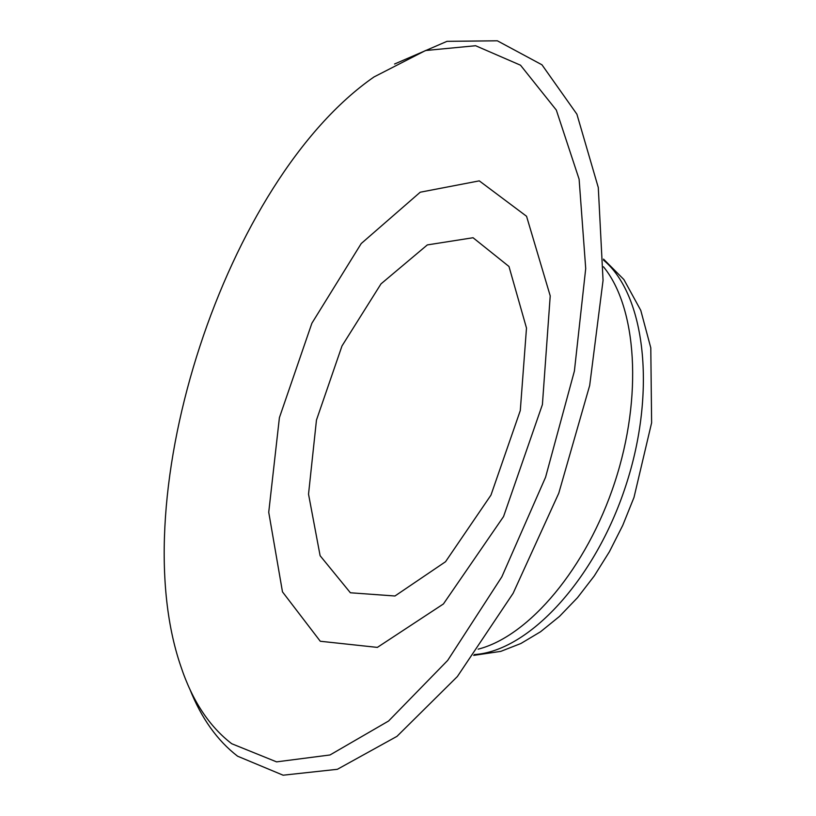 <?xml version="1.0" encoding="UTF-8"?>
<svg xmlns="http://www.w3.org/2000/svg" width="816" height="816" viewBox="0 0 816 816"><rect width="100%" height="100%" fill="white"/><g stroke="black" fill="none" stroke-linecap="round" stroke-linejoin="round"><path stroke-width="1.22" d="M189.761 688.979C201.317 718.141 217.26 740.551 237.589 756.197L283.111 775.2L337.355 769.304L396.974 736.348L457.368 676.546L513.131 593.283L558.776 493.19L589.682 385.478L603.055 280.408L598.291 187.537L576.902 114.199L541.967 64.801L497.342 40.8L446.995 41.341L394.577 64.005M231.724 743.723L276.563 761.869L329.99 754.973L388.589 721.007L447.698 660.399L501.84 576.83L545.578 477.227L574.403 371.025L585.715 268.546L579.115 179.204L556.318 110.068L520.506 65.198L475.606 45.727L425.554 50.521L373.973 76.969C225.91 179.622 122.237 495.965 180.836 666.335C192.199 700.587 209.171 726.383 231.724 743.723M320.28 641.254L377.359 647.394L443.414 603.962L503.554 516.559L542.405 404.583L550.219 295.882L526.555 216.271L479.278 180.866L420.23 192.209L361.213 243.556L311.875 323.258L279.409 417.659L268.729 512.254L282.479 591.855L320.28 641.254M350.39 592.773L394.954 595.996L445.526 561.734L490.967 495.108L520.292 410.55L526.493 328.063L508.98 266.485L473.056 237.731L427.339 244.912L381.001 283.876L341.996 345.943L316.465 420.077L308.53 494.17L320.117 555.716L350.39 592.773M474.28 654.565C528.156 651.433 594.976 580.309 625.77 485.816C656.87 391.425 645.119 294.545 603.534 260.131M478.145 649.169C528.941 636.266 586.755 568.048 614.805 482.225C642.998 396.454 636.776 307.244 603.463 266.781M473.678 655.381L500.8 651.372L520.894 643.498L540.559 631.747L559.521 616.376L577.504 597.669L594.232 575.984L609.419 551.708L622.761 525.341L634.001 497.403L651.617 422.79L650.791 347.851L640.774 310.376L623.903 279.562L603.534 259.121"/></g></svg>
